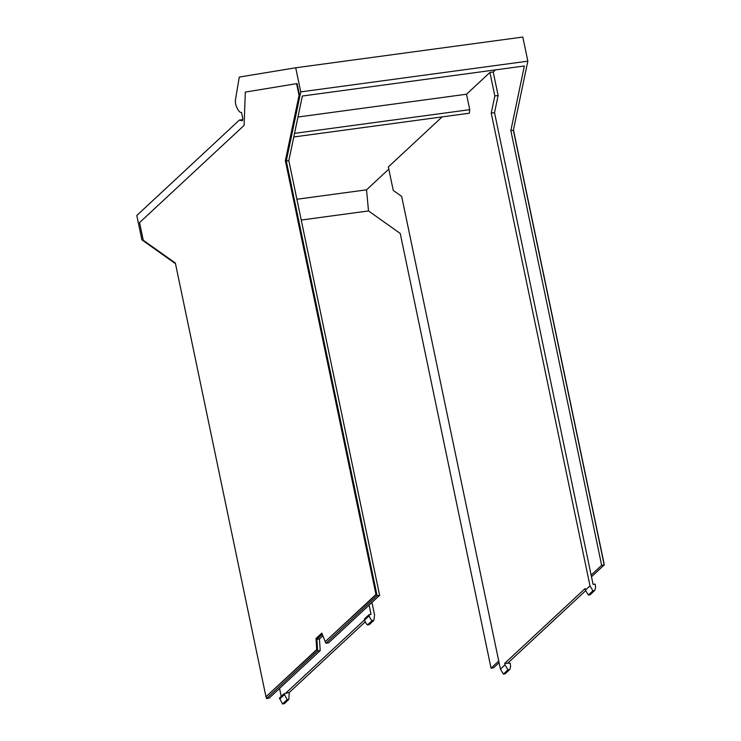 <?xml version="1.0" encoding="UTF-8"?>
<svg xmlns="http://www.w3.org/2000/svg" width="741" height="741" viewBox="0 0 741 741"><rect width="100%" height="100%" fill="white"/><g stroke="black" fill="none" stroke-linecap="round" stroke-linejoin="round"><path stroke-width="1.11" d="M499.091 662.704L493.589 667.817L491.051 668.16L400.242 233.461L368.509 210.935L366.536 189.826L296.891 199.255M366.536 189.826L388.793 169.124M500.434 669.16L505.019 664.89L507.946 669.808L509.651 669.577L505.066 673.847L503.361 674.069L500.434 669.16L401.678 196.411L393.249 190.437L388.34 166.929L442.127 116.902M371.954 602.479L374.566 615.002L373.807 620.421L369.222 624.682L367.517 624.913A8.651 8.003 -132.9 0 1 364.665 619.985L364.452 618.957L369.037 614.697L369.25 615.725A8.651 8.003 47.1 0 0 372.102 620.652L373.807 620.421M365.257 621.819L289.268 692.492L284.053 693.724L287.119 699.689L282.543 703.95L279.468 697.994L284.053 693.724M282.543 703.95L284.238 703.718L288.823 699.458L289.268 692.492M364.628 619.791L285.97 692.937M372.102 620.652L367.517 624.913M369.037 614.697L371.056 614.419L369.12 605.119L328.467 642.919L325.938 643.262L325.299 641.66M322.9 635.769L319.445 638.974L320.205 650.607L279.552 688.417L281.219 696.364M322.316 634.296L316.907 639.316L319.445 638.974M316.907 639.316L317.667 650.95L320.205 650.607M295.715 67.774L300.753 91.884L527.842 61.16L522.803 37.05L295.715 67.774L239.278 77.073L235.518 99.377A5.428 1.723 -97.7 0 0 236.796 107.352A16.191 5.159 -97.7 0 0 241.455 112.465A16.191 5.159 -97.7 0 0 241.51 112.456L242.539 117.356A2.695 0.861 -97.7 0 1 242.15 120.737A2.695 0.861 -97.7 0 1 242.038 120.727L239.408 120.051L242.678 119.616M300.753 91.884L286.285 160.982L288.823 160.64L302.356 96.015L524.369 65.977L510.845 130.601L513.374 130.259L527.842 61.16M495.507 69.876L493.219 72.007L498.128 95.506L494.534 112.669L591.133 575.081L601.655 565.3L510.845 130.601M591.485 576.767L604.193 564.957L601.655 565.3M604.193 564.957L513.374 130.259M591.133 575.081L593.078 584.38L595.106 584.103L595.319 585.14A8.651 8.003 -132.9 0 1 594.625 590.549L592.92 590.772L590.003 585.862L491.237 113.114L494.831 95.95L489.921 72.451L493.219 72.007M494.534 112.669L491.237 113.114M590.003 585.862L585.418 590.123L588.345 595.042L592.92 590.772M594.625 590.549L590.04 594.81L588.345 595.042M585.418 590.123L585.094 588.567L504.695 663.343L510.123 663.139L510.345 664.177A8.651 8.003 47.1 0 1 509.651 669.577M585.714 590.614L507.993 662.899M505.019 664.89L504.695 663.343M503.361 674.069L507.946 669.808M498.739 661.018L491.051 668.16M266.13 696.762L266.501 698.541L269.039 698.198L279.552 688.417M317.222 649.514L316.509 638.464L315.999 638.529L316.713 649.588L317.222 649.514L265.973 696.781L175.358 263.027L143.254 240.241L139.567 222.596L244.095 125.377L245.317 92.088L297.095 83.576L299.54 95.293L299.04 95.357L296.585 83.64M604.072 563.614L513.457 129.87M315.999 638.529L321.844 633.092L325.225 641.669L375.974 594.477L285.359 160.723L299.04 95.357M265.973 696.781L316.713 649.588M316.509 638.464L321.955 633.388M325.225 641.669L376.474 594.412L285.859 160.658L299.54 95.293M375.974 594.477L376.474 594.412M285.359 160.723L285.859 160.658M239.408 120.051L136.807 215.474L141.901 239.862L175.497 263.713M368.509 210.935L301.235 220.04M498.128 95.506L494.831 95.95M325.938 643.262L377.104 595.681L286.285 160.982M377.104 595.681L379.633 595.338L288.823 160.64M266.501 698.541L317.667 650.95M369.12 605.119L379.633 595.338M288.823 699.458L287.119 699.689M489.921 72.451L466.524 94.218L297.956 117.022M466.524 94.218L469.748 109.659L469.34 113.216L293.779 136.974M369.25 615.725L364.665 619.985M279.681 699.022L284.266 694.762M469.748 109.659L294.529 133.361"/></g></svg>
